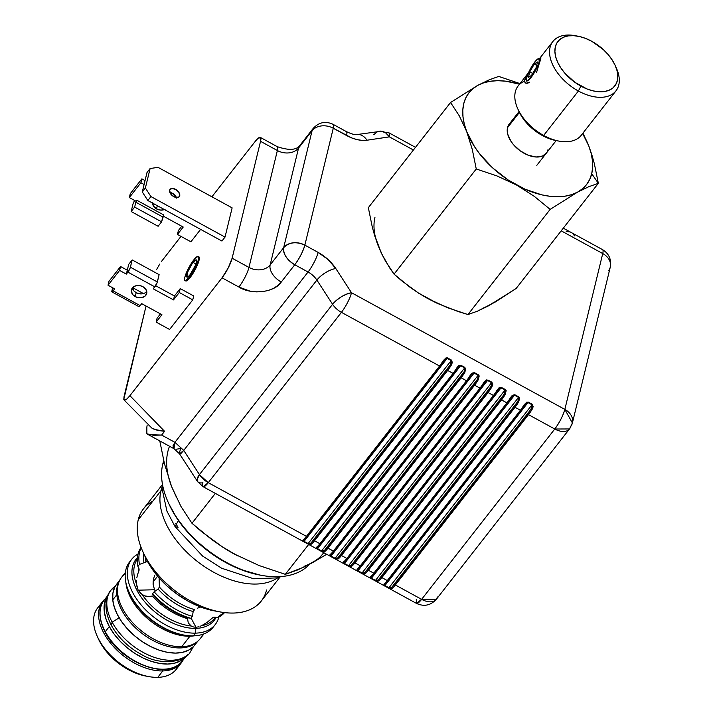 <?xml version="1.0" encoding="UTF-8"?>
<svg xmlns="http://www.w3.org/2000/svg" width="713" height="713" viewBox="0 0 713 713"><rect width="100%" height="100%" fill="white"/><g stroke="black" fill="none" stroke-linecap="round" stroke-linejoin="round"><path stroke-width="1.07" d="M153.045 595.712L153.242 595.337A49.607 29.901 38 0 0 188.285 617.806L190.879 618.314L192.421 616.335L193.17 611.558A49.607 29.901 -142 0 1 158.126 589.09L159.4 587.04L159.73 583.894L159.07 577.245L159.4 587.04L158.126 589.09L154.133 591.79L152.591 593.76L153.242 595.337A49.607 29.901 38 0 0 188.285 617.806L187.537 618.652A48.689 29.349 -142 0 1 152.332 596.086L147.128 596.576L144.534 595.863L140.978 593.635L138.135 590.186L154.561 589.758L155.363 591.041M137.351 559.099A48.689 29.349 38 0 0 136.566 584.179L138.135 590.186L142.11 594.526A48.689 29.349 38 0 0 191.236 626.023L188.268 622.957L187.537 618.652A48.689 29.349 -142 0 1 152.332 596.086L149.097 596.692M195.995 627.288L191.048 618.055L195.995 627.288L198.66 626.816L195.995 627.288A3.137 2.023 -91.5 0 0 195.808 628.358A3.137 2.023 88.5 0 1 195.995 627.288L193.464 626.959L195.995 627.288M200.014 626.335L201.414 625.756L200.014 626.335M201.414 625.756L207.064 622.467L212.216 618.019A48.689 29.349 -142 0 0 213.882 617.137A48.689 29.349 -142 0 1 212.216 618.019L214.221 617.137L217.795 617.618A53.012 31.951 38 0 0 224.533 612.601A53.012 31.951 -142 0 1 217.795 617.618L219.337 615.64A53.012 31.951 38 0 0 224.132 612.556A53.012 31.951 -142 0 1 219.337 615.64L217.795 617.618L213.187 617.324L207.064 622.467L201.414 625.756A48.689 29.349 38 0 0 214.577 618.376L215.442 617.271M153.108 581.942L157.618 576.166L153.108 581.942M131.691 559.286L129.57 561.996A53.012 31.951 38 0 0 139.668 608.439A53.012 31.951 38 0 0 193.428 635.853L195.558 633.135A53.012 31.951 -142 0 1 141.789 605.72A53.012 31.951 -142 0 1 131.691 559.286A53.012 31.951 -142 0 1 138.09 553.948A53.012 31.951 38 0 0 137.734 600.613A53.012 31.951 38 0 0 195.558 633.135L195.808 628.358A49.607 29.901 -142 0 1 144.391 601.398A49.607 29.901 -142 0 1 137.449 557.646M214.096 625.88A53.012 31.951 -142 0 1 193.428 635.853A53.012 31.951 -142 0 1 183.838 635.051A53.012 31.951 -142 0 1 129.106 592.262A53.012 31.951 -142 0 1 130.693 560.685M137.297 559.17A50.783 30.614 38 0 0 135.301 560.258M129.106 592.262L129.784 593.76A50.783 30.614 38 0 0 182.225 634.757L183.838 635.051M125.372 572.468L121.629 577.263A49.865 30.053 38 0 0 131.121 620.952A49.865 30.053 38 0 0 181.699 646.744L189.943 636.201A49.865 30.053 -142 0 1 125.844 582.352M202.733 634.329A49.865 30.053 -142 0 1 181.699 646.744A49.865 30.053 -142 0 1 172.68 645.987A49.865 30.053 -142 0 1 121.192 605.738A49.865 30.053 -142 0 1 125.247 573.76M105.194 598.858A49.865 30.053 38 0 0 110.381 642.939A49.865 30.053 38 0 0 162.796 670.933L162.885 669.213L162.796 670.933A49.865 30.053 -142 0 1 112.208 645.14A49.865 30.053 -142 0 1 102.717 601.451L97.699 607.868A49.865 30.053 38 0 0 107.2 651.557A49.865 30.053 38 0 0 157.778 677.35L162.796 670.933L157.778 677.35A49.865 30.053 -142 0 1 148.75 676.592A49.865 30.053 -142 0 1 97.262 636.344A49.865 30.053 -142 0 1 100.569 604.945M97.262 636.344L98.456 638.991A45.944 27.691 38 0 0 145.898 676.067L148.75 676.592M149.775 596.647L144.534 595.863L142.11 594.526A48.689 29.349 38 0 0 191.236 626.023L188.268 622.957L187.537 618.652L188.285 617.806L190.879 618.314L192.421 616.335L193.17 611.558L194.604 609.615A48.689 29.349 38 0 1 159.4 587.04A48.689 29.349 38 0 0 194.604 609.615L193.17 611.558A49.607 29.901 -142 0 1 158.126 589.09L154.133 591.79A53.012 31.951 38 0 0 192.421 616.335A53.012 31.951 -142 0 1 154.133 591.79L152.591 593.76A53.012 31.951 38 0 0 190.879 618.314A53.012 31.951 -142 0 1 152.591 593.76L153.242 595.337M138.875 570.988A48.689 29.349 -142 0 1 138.402 567.405A48.689 29.349 -142 0 0 138.875 570.988L137.698 574.152L139.195 569.883L137.921 566.398A53.012 31.951 -142 0 1 141.058 547.352A53.012 31.951 38 0 0 137.921 566.398L139.463 564.429A53.012 31.951 -142 0 1 141.21 547.736A53.012 31.951 38 0 0 139.463 564.429L143.99 562.717A49.607 29.901 -142 0 1 143.768 553.662A49.607 29.901 -142 0 0 143.99 562.717L145.131 562.307M136.878 577.468L137.698 574.152L136.878 577.468M154.561 589.758L153.081 584.303L154.561 589.758L138.135 590.186L136.771 585.792L136.477 580.854L136.566 584.179A48.689 29.349 38 0 1 136.343 560.694M147.662 561.398L145.942 561.942A48.689 29.349 38 0 1 145.407 557.281A48.689 29.349 38 0 0 145.942 561.942L145.113 562.316M98.385 638.821L104.339 648.91L109.936 655.559L116.486 661.646L123.759 666.949L131.468 671.254L139.311 674.391L145.987 676.084M178.419 665.799A49.865 30.053 -142 0 1 157.778 677.35A49.865 30.053 38 0 0 176.28 669.293L181.298 662.876A49.865 30.053 -142 0 1 162.796 670.933A49.865 30.053 38 0 0 183.214 659.846A49.865 30.053 -142 0 1 181.298 662.876M194.248 635.827A49.865 30.053 -142 0 1 189.943 636.201L181.699 646.744A49.865 30.053 38 0 0 200.201 638.688L203.954 633.893M130.105 594.464A50.783 30.614 38 0 0 178.179 633.848M189.943 636.201A49.865 30.053 -142 0 1 128.18 592.191M193.428 635.853A53.012 31.951 38 0 0 213.098 627.288L215.219 624.57A53.012 31.951 -142 0 1 195.558 633.135L193.428 635.853M216.11 617.36A49.607 29.901 -142 0 1 195.808 628.358L195.558 633.135A53.012 31.951 38 0 0 218.855 617.075A53.012 31.951 -142 0 1 215.219 624.57M191.236 626.023L193.464 626.959L191.236 626.023M195.808 628.358A49.607 29.901 -142 0 1 145.898 603.162A49.607 29.901 -142 0 1 135.586 559.857M197.546 608.162L200.736 606.995L197.546 608.162M154.685 575.364L153.723 578.332L154.685 575.364M153.161 581.336L153.723 578.332L153.081 584.303L153.161 581.336M187.537 618.652L187.777 617.984M139.106 568.974L137.921 566.398L139.463 564.429L143.99 562.717M169.525 446.258A94.232 56.799 38 0 0 171.601 486.596L164.516 463.958L159.774 440.928L164.516 463.958L171.601 486.596L180.933 506.399L191.975 523.289L215.344 493.387L191.975 523.289L201.672 531.702L222.919 547.245L234.506 554.108L259.122 565.552L285.307 574.339L304.166 566.987L326.714 554.304L311.608 563.172A94.232 56.799 38 0 0 323.729 552.664M238.071 556.006L224.283 548.11A90.31 54.429 -142 0 0 238.071 556.006M162.751 464.154L164.133 462.389L162.751 464.154A90.31 54.429 -142 0 1 163.74 460.776A90.31 54.429 38 0 0 162.751 464.154A90.31 54.429 38 0 0 214.524 555.124A90.31 54.429 38 0 0 309.558 564.268A90.31 54.429 -142 0 1 261.528 575.364A90.31 54.429 -142 0 1 168.268 502.469A90.31 54.429 -142 0 1 162.751 464.154M160.915 490.802L162.199 490.651L160.915 490.802A74.803 45.088 -142 0 1 162.154 486.845A74.803 45.088 38 0 0 160.915 490.802L138.242 519.813L160.915 490.802A74.803 45.088 38 0 0 199.934 563.422A74.803 45.088 38 0 0 278.159 577.521A74.803 45.088 -142 0 1 199.934 563.422A74.803 45.088 -142 0 1 160.915 490.802M162.261 484.795L143.465 508.832A74.803 45.088 38 0 0 138.242 519.813A74.803 45.088 -142 0 1 152.858 501.114M304.193 566.309L311.608 563.172L297.348 570.061L285.307 574.339L308.684 544.438L285.307 574.339L259.122 565.552L234.532 554.117M145.185 556.791L150.799 566.987L158.25 576.915L167.243 586.184L177.439 594.437L188.446 601.362L199.845 606.692L214.568 610.916M266.564 589.99A74.803 45.088 -142 0 1 220.05 611.923A74.803 45.088 -142 0 1 142.805 551.541A74.803 45.088 -142 0 1 138.242 519.813A74.803 45.088 38 0 0 182.706 596.22A74.803 45.088 38 0 0 261.332 600.97L280.12 576.933M142.805 551.541L145.202 556.835A66.951 40.347 38 0 0 214.337 610.872L220.05 611.923M168.963 504.002L176.343 517.397L186.12 530.436L197.938 542.611L211.342 553.457L225.807 562.548L240.78 569.553L260.111 575.097M168.268 502.469L168.99 504.055A87.957 53.012 38 0 0 259.808 575.043A87.957 53.012 38 0 0 260.664 575.195M168.589 477.175L171.601 486.596L175.933 496.168M224.078 547.834L234.506 554.108L222.919 547.245L211.948 539.714L191.975 523.289L180.933 506.399L171.601 486.596M311.608 563.172L317.953 558.867M197.091 641.807A49.509 29.839 -142 0 1 150.283 638.991A49.509 29.839 -142 0 1 116.798 594.704A49.509 29.839 38 0 0 149.124 638.295A49.509 29.839 38 0 0 195.834 642.912M118.991 581.701A49.509 29.839 38 0 0 116.736 584.099A49.509 29.839 38 0 0 112.761 599.865L116.798 594.704L112.761 599.865A49.509 29.839 38 0 0 148.046 645.167A49.509 29.839 38 0 0 194.756 645.078L197.724 641.281M116.798 594.704A49.509 29.839 -142 0 1 119.347 581.042M115.595 585.73L110.987 590.177C106.326 595.15 102.378 607.699 111.335 625.319L112.146 622.155L111.335 625.319C118.42 637.957 128.866 647.903 142.671 655.176C160.122 665.568 184.81 662.511 190.237 652.128L193.446 646.584L188.606 650.158L182.528 652.35L175.425 653.09L167.555 652.359L159.24 650.167L150.791 646.611L142.529 641.825L134.775 635.987L127.823 629.329L121.95 622.11L117.378 614.597L114.276 607.084L112.761 599.865L112.904 593.207L114.695 587.369L116.816 584M112.146 622.155A50.302 30.32 -142 0 1 113.465 587.574A50.302 30.32 38 0 0 112.146 622.155L119.178 617.859L112.146 622.155A50.302 30.32 38 0 0 187.76 654.739A50.302 30.32 -142 0 1 112.146 622.155M179.712 663.767A49.509 29.839 -142 0 1 105.283 631.691A1.176 0.553 151.8 0 0 105.15 632.226A1.176 0.553 -28.2 0 1 105.283 631.691A49.509 29.839 38 0 0 144.409 665.479A49.509 29.839 38 0 0 182.154 661.201C168.651 681.298 119.864 662.332 105.141 632.226C96.62 615.346 100.168 604.544 104.134 600.212A49.509 29.839 38 0 0 105.283 631.691L109.312 626.531L105.283 631.691A49.509 29.839 -142 0 1 100.275 609.57M185.95 656.343A49.509 29.839 -142 0 1 148.17 660.211A49.509 29.839 -142 0 1 109.312 626.531A49.509 29.839 -142 0 1 107.939 595.364L105.809 599.027L104.232 604.981L104.303 611.727L106.014 619L109.312 626.531L114.071 634.017L120.096 641.183L127.164 647.752L134.998 653.465L143.304 658.099L151.753 661.486L160.033 663.491L167.813 664.044L174.81 663.108L180.737 660.737L185.95 656.343M162.359 483.646L162.145 489.047L166.949 511.176L175.05 526.595L178.419 520.49L175.05 526.595L178.063 527.326L175.674 523.44L178.063 527.326M185.032 280.574A13.743 2.888 118.7 0 1 186.467 272.553A13.743 2.888 118.7 0 1 193.704 259.995L188.321 268.596L184.872 277.152L184.596 279.763L185.389 280.655L189.56 277.036A13.743 2.888 118.7 0 1 185.032 280.574L185.71 280.94A13.743 2.888 -61.3 0 0 190.228 277.41A13.743 2.888 -61.3 0 0 197.465 264.853A13.743 2.888 -61.3 0 0 198.9 256.823L198.223 256.457A13.743 2.888 118.7 0 1 196.797 264.478A13.743 2.888 118.7 0 1 189.56 277.036L190.228 277.41L189.56 277.036L194.943 268.436L198.383 259.88L198.66 257.268L197.866 256.377L193.704 259.995A13.743 2.888 118.7 0 1 198.223 256.457M132.342 287.954L131.326 291.323L132.93 294.79L136.602 297.205L141.112 297.74L144.926 296.216L146.771 293.159L146.022 289.585L142.93 286.706A7.852 6.043 13.7 0 1 146.709 293.498A7.852 6.043 13.7 0 1 135.212 296.581A7.852 6.043 13.7 0 1 131.442 289.79A7.852 6.043 13.7 0 1 142.93 286.706L140.06 285.672L137.039 285.548L134.329 286.35L132.342 287.954A7.852 6.043 -166.3 0 0 136.165 292.678A7.852 6.043 -166.3 0 0 146.744 291.439L144.766 293.034L142.056 293.845L139.035 293.72L136.165 292.678L135.212 296.581L136.165 292.678L133.875 290.895L132.279 287.428M169.641 190.237A5.891 3.547 -142 0 1 170.05 189.373A5.891 3.547 -142 0 1 176.236 189.747A5.891 3.547 -142 0 1 179.738 195.763L178.589 197.243L179.738 195.763A5.891 3.547 -142 0 1 179.328 196.628A5.891 3.547 -142 0 1 173.134 196.253A5.891 3.547 -142 0 1 169.641 190.237L170.487 193.633L171.931 195.317L175.799 197.439L179.016 196.957L179.738 195.763L178.892 192.376L175.576 189.346L171.744 188.464L169.641 190.237M176.432 197.546A5.891 3.547 38 0 0 169.863 192.412L174.355 194.631L176.61 198.107M164.418 209.577A7.852 6.043 13.7 0 1 156.521 208.909L157.306 205.692L156.521 208.909A7.852 6.043 13.7 0 1 152.618 203.125M190.148 274.603A9.813 2.059 118.7 0 1 186.922 277.125A9.813 2.059 118.7 0 1 187.938 271.395A9.813 2.059 118.7 0 1 193.107 262.429L195.959 263.988L193.107 262.429A9.813 2.059 118.7 0 1 196.342 259.906A9.813 2.059 118.7 0 1 195.317 265.637A9.813 2.059 118.7 0 1 190.148 274.603L188.419 276.501L186.797 277.027L187.742 271.885L192.136 263.748L196.084 259.844L196.645 261.279L195.522 265.147L190.148 274.603M484.938 381.936L487.852 379.993L487.558 380.457L491.605 382.667L491.899 382.204L491.034 386.526L491.774 387.114L491.034 386.526L487.523 391.695A0.784 0.472 38 0 0 488.075 392.551L493.467 395.492L360.323 565.819L354.94 562.869L488.075 392.551A0.784 0.472 -142 0 1 487.523 391.695L354.379 562.013L491.034 386.526L351.349 565.231L350.27 565.899L348.55 565.676L491.605 382.667L348.55 565.676L344.513 563.466L487.558 380.457L491.605 382.667L491.961 384.637L487.523 391.695L354.379 562.013A0.784 0.472 38 0 0 354.94 562.869L488.075 392.551A15.704 3.298 -61.3 0 0 491.774 387.114L491.899 382.204L487.852 379.993L483.69 382.694L487.558 380.457L344.513 563.466L343.933 562.423L344.611 561.55L480.633 388.202M343.933 562.423L347.65 558.332A0.784 0.472 -142 0 1 347.587 558.457A0.784 0.472 38 0 0 347.65 558.332M480.785 388.006L484.296 382.845L483.69 382.694A15.704 3.298 118.7 0 1 479.992 388.13A0.784 0.472 38 0 0 480.785 388.006A0.784 0.472 -142 0 1 479.992 388.13L346.857 558.448A0.784 0.472 38 0 0 347.587 558.448A0.784 0.472 -142 0 1 346.857 558.448L341.465 555.507L474.6 385.18L479.992 388.13L346.857 558.448A15.704 3.298 118.7 0 1 343.657 561.835A0.784 0.695 52.5 0 0 344.611 561.55L344.281 563.671L348.318 565.881L351.349 565.231L351.741 566.256L351.349 565.231L354.379 562.013A0.784 0.472 -142 0 0 354.94 562.869A15.704 3.298 118.7 0 1 351.741 566.256A15.704 3.298 -61.3 0 0 354.94 562.869L360.323 565.819A0.784 0.472 38 0 0 361.117 565.703L494.1 395.572M467.309 380.644L470.821 375.475L470.215 375.323L470.821 375.475L470.215 375.323L470.821 375.475L472.14 373.799L474.092 373.086L478.129 375.296L478.423 374.833L477.558 379.164L478.298 379.744L477.558 379.164L474.047 384.325A0.784 0.472 38 0 0 474.6 385.18A15.704 3.298 -61.3 0 0 478.298 379.744L478.423 374.833L474.386 372.623L470.215 375.323A15.704 3.298 118.7 0 1 466.525 380.76L333.381 551.087L327.998 548.137L461.133 377.81L466.525 380.76A0.784 0.472 38 0 0 467.309 380.644A0.784 0.472 -142 0 1 466.525 380.76L333.381 551.087A15.704 3.298 118.7 0 1 330.181 554.464L330.805 556.3L334.852 558.511L338.265 558.885A15.704 3.298 -61.3 0 0 341.465 555.507A0.784 0.472 -142 0 1 340.912 554.652A0.784 0.472 38 0 0 341.465 555.507L474.6 385.18A0.784 0.472 -142 0 1 474.047 384.325L340.912 554.652L477.558 379.164L340.912 554.652L337.873 557.86L336.803 558.529L335.083 558.306L478.129 375.296L478.485 377.266L477.558 379.164L337.873 557.86L335.083 558.306L331.037 556.095L474.092 373.086L478.129 375.296L335.083 558.306L331.037 556.095L330.458 555.062L467.158 380.84M357.4 569.794L358.078 568.921L357.979 570.828L361.794 573.252L364.815 572.601L365.216 573.626L364.815 572.601L367.855 569.384L363.746 573.261L357.757 571.042L361.794 573.252L365.216 573.626A15.704 3.298 -61.3 0 0 368.407 570.24A0.784 0.472 -142 0 1 367.855 569.384L500.989 399.057A0.784 0.472 38 0 0 501.551 399.913L506.934 402.863L373.799 573.19L368.407 570.24L501.551 399.913A0.784 0.472 -142 0 1 500.989 399.057L504.501 393.897L505.241 394.485L504.501 393.897L364.815 572.601L504.501 393.897L505.365 389.574L362.026 573.047L505.08 390.038L501.034 387.827L501.328 387.364L357.979 570.828L501.034 387.827L498.414 389.298L494.198 395.492A0.784 0.472 38 0 0 494.261 395.376L497.772 390.216L497.157 390.064L497.772 390.216L497.157 390.064L497.772 390.216L499.082 388.54L501.034 387.827L505.08 390.038L505.428 392.007L500.989 399.057L367.855 569.384A0.784 0.472 38 0 0 368.407 570.24L501.551 399.913A15.704 3.298 -61.3 0 0 505.241 394.485L505.365 389.574L501.328 387.364L497.157 390.064A15.704 3.298 118.7 0 1 493.467 395.492A0.784 0.472 38 0 0 494.198 395.501A0.784 0.472 -142 0 1 493.467 395.492L360.323 565.819A15.704 3.298 118.7 0 1 357.133 569.206A0.784 0.695 52.5 0 0 358.078 568.921L361.117 565.703A0.784 0.472 -142 0 1 360.323 565.819A15.704 3.298 -61.3 0 1 357.133 569.206L357.757 571.042L357.4 569.794L361.117 565.703M330.698 554.652L330.939 554.438A0.784 0.695 -127.5 0 1 330.181 554.464A0.784 0.695 52.5 0 0 330.93 554.438L467.256 380.76L471.48 374.548L474.092 373.086L331.037 556.095L331.135 554.179L334.174 550.962A0.784 0.472 -142 0 1 333.381 551.087A0.784 0.472 38 0 0 334.174 550.962M330.458 555.062L331.135 554.179A0.784 0.695 52.5 0 1 330.93 554.438M453.842 373.273L457.354 368.113L456.748 367.953L457.354 368.113L456.748 367.953L457.354 368.113L458.673 366.429L460.616 365.716L464.662 367.926L464.947 367.471L464.092 371.794L464.831 372.373L464.092 371.794L460.58 376.954A0.784 0.472 38 0 0 461.133 377.81A15.704 3.298 -61.3 0 0 464.831 372.373L464.947 367.471L460.91 365.261L456.748 367.953A15.704 3.298 118.7 0 1 453.049 373.389L319.914 543.716L314.522 540.766L447.657 370.439L453.049 373.389A0.784 0.472 38 0 0 453.842 373.273A0.784 0.472 -142 0 1 453.049 373.389L319.914 543.716A15.704 3.298 118.7 0 1 316.715 547.103L317.338 548.93L321.376 551.14L324.798 551.523A15.704 3.298 -61.3 0 0 327.998 548.137A0.784 0.472 -142 0 1 327.436 547.281A0.784 0.472 38 0 0 327.998 548.137L461.133 377.81A0.784 0.472 -142 0 1 460.58 376.954L327.436 547.281L464.092 371.794L327.436 547.281L324.397 550.498L323.328 551.158L321.608 550.935L464.662 367.926L465.01 369.904L464.092 371.794L324.397 550.498L321.608 550.935L317.561 548.725L460.616 365.716L464.662 367.926L321.608 550.935L317.561 548.725L316.982 547.691L453.691 373.469M507.727 402.747L511.239 397.587L510.633 397.426L514.51 395.189L518.547 397.399L518.904 399.378L514.465 406.428L381.33 576.755A0.784 0.472 38 0 0 381.883 577.61L515.018 407.283A15.704 3.298 -61.3 0 0 518.716 401.847L518.841 396.945L514.804 394.735L510.633 397.426A15.704 3.298 118.7 0 1 506.934 402.863A0.784 0.472 38 0 0 507.727 402.747A0.784 0.472 -142 0 1 506.934 402.863L373.799 573.19A0.784 0.472 38 0 0 374.592 573.074L507.576 402.943M371.116 576.755L371.357 576.541A0.784 0.695 -127.5 0 1 371.348 576.55L507.674 402.863L511.898 396.651L514.804 394.735L514.51 395.189L518.547 397.399L518.841 396.945L517.977 401.267L518.716 401.847L517.977 401.267L514.465 406.428A0.784 0.472 38 0 0 515.018 407.283L520.41 410.233L387.275 580.56L381.883 577.61L515.018 407.283A0.784 0.472 -142 0 1 514.465 406.428L381.33 576.755L517.977 401.267L378.291 579.972L377.222 580.632L375.493 580.409L518.547 397.399L375.493 580.409L371.455 578.198L514.51 395.189L371.455 578.198L370.876 577.165L374.592 573.074A0.784 0.472 -142 0 1 373.799 573.19A15.704 3.298 118.7 0 1 370.6 576.576A0.784 0.695 52.5 0 0 371.553 576.282L374.592 573.074M370.876 577.165L371.553 576.282L371.223 578.403L375.27 580.614L378.291 579.972L378.683 580.997L378.291 579.972L381.33 576.755A0.784 0.472 -142 0 0 381.883 577.61A15.704 3.298 118.7 0 1 378.683 580.997A15.704 3.298 -61.3 0 0 381.883 577.61L387.275 580.56A0.784 0.472 38 0 0 388.068 580.435L521.051 410.314M317.347 547.138L320.645 543.716A0.784 0.472 -142 0 1 319.914 543.716A0.784 0.472 38 0 0 320.645 543.716L453.789 373.389L458.004 367.177L460.91 365.261L317.561 548.725L317.668 546.809L320.698 543.6A0.784 0.472 -142 0 1 320.645 543.716A0.784 0.472 38 0 0 320.698 543.6M316.982 547.691L317.668 546.809A0.784 0.695 52.5 0 1 317.463 547.076A0.784 0.695 -127.5 0 1 316.715 547.103A0.784 0.695 52.5 0 0 317.463 547.076A0.784 0.695 -127.5 0 0 317.472 547.067M444.538 359.815L440.313 366.019A0.784 0.472 38 0 0 440.367 365.903L443.878 360.742L443.272 360.591L443.878 360.742L443.272 360.591L443.878 360.742L445.197 359.067L447.149 358.354L451.186 360.564L451.481 360.101L447.434 357.89L443.272 360.591A15.704 3.298 118.7 0 1 439.573 366.019A0.784 0.472 38 0 0 440.304 366.027A0.784 0.472 -142 0 1 439.573 366.019L306.438 536.345A15.704 3.298 118.7 0 1 303.239 539.732L303.863 541.568L307.909 543.778L311.323 544.153A15.704 3.298 -61.3 0 0 314.522 540.766A0.784 0.472 -142 0 1 313.97 539.91A0.784 0.472 38 0 0 314.522 540.766L447.657 370.439A0.784 0.472 -142 0 1 447.104 369.584L313.97 539.91L450.616 364.423L313.97 539.91L310.93 543.128L309.861 543.787L308.132 543.564L451.186 360.564L451.543 362.534L450.616 364.423L310.93 543.128L308.132 543.564L304.094 541.354L447.149 358.354L451.186 360.564L308.132 543.564L304.094 541.354L303.515 540.32L440.215 366.099M521.203 410.118L524.715 404.948L524.108 404.797L524.715 404.948L524.108 404.797L524.715 404.948L526.034 403.273L527.976 402.56L532.023 404.77L532.379 406.74L527.941 413.798A0.784 0.472 38 0 0 528.493 414.654A15.704 3.298 -61.3 0 0 532.192 409.217L532.317 404.307L528.271 402.096L524.108 404.797A15.704 3.298 118.7 0 1 520.41 410.233A0.784 0.472 38 0 0 521.203 410.118A0.784 0.472 -142 0 1 520.41 410.233L387.275 580.56A15.704 3.298 118.7 0 1 384.075 583.938A0.784 0.695 52.5 0 0 385.029 583.653L388.068 580.435A0.784 0.472 -142 0 1 387.275 580.56A15.704 3.298 -61.3 0 1 384.075 583.938L384.699 585.774L384.343 584.535L388.068 580.435M134.668 200.478A3.93 0.829 118.7 0 0 132.948 204.23L131.174 211.529L158.117 226.271L131.174 211.529L134.65 207.091L161.593 221.823L158.117 226.271L161.593 221.823L134.65 207.091L135.835 202.216L162.778 216.957L161.593 221.823L163.785 214.996L162.778 216.957L135.835 202.216L134.65 207.091L131.174 211.529L132.948 204.23L134.686 200.451M138.75 306.403L140.167 305.627L113.215 290.886L114.757 288.917L108.028 285.227L119.606 270.423L126.335 274.104L127.885 272.125L154.828 286.867A3.93 0.829 -61.3 0 0 157.35 281.965L130.408 267.223A3.93 0.829 118.7 0 1 127.885 272.125L154.828 286.867L153.286 288.845L173.491 299.897L179.284 292.49L192.751 299.861L193.704 295.957L180.229 288.596L174.435 295.993L155.63 285.708L174.435 295.993L173.491 299.897L179.284 292.49L180.229 288.596L193.704 295.957L192.751 299.861L179.284 292.49L180.229 288.596L174.435 295.993L173.491 299.897L153.286 288.845L156.976 283.079L159.124 274.657L132.181 259.924L128.705 264.363L127.52 269.238L128.705 264.363L132.181 259.924L159.124 274.657L157.35 281.965L130.408 267.223L132.181 259.924L130.033 268.346L126.335 274.104L127.288 270.209L126.335 274.104L119.606 270.423L120.55 266.519L127.288 270.209L120.55 266.519L108.973 281.332L108.028 285.227L119.606 270.423L120.55 266.519L108.973 281.332L108.028 285.227L114.757 288.917L112.03 291.92L112.645 287.758L111.879 290.922A3.93 0.829 118.7 0 0 111.923 291.902L138.875 306.635A3.93 0.829 -61.3 0 0 140.167 305.627L141.709 303.649L161.913 314.7L141.709 303.649L140.167 305.627L113.215 290.886A3.93 0.829 118.7 0 1 111.923 291.902M143.438 293.56L132.609 287.642L143.438 293.56M136.067 201.244L136.843 200.255L135.835 202.216L136.843 200.255L163.785 214.996L136.843 200.255L136.067 201.244L129.329 197.563L140.907 182.751L141.86 178.856L145.051 180.603L141.86 178.856L130.283 193.66L129.329 197.563L136.067 201.244M384.343 584.535L385.029 583.653L384.931 585.569L527.976 402.56L384.699 585.774L388.968 587.779L384.931 585.569L388.968 587.779L532.023 404.77L388.737 587.984L392.159 588.359L391.758 587.334L390.688 588.002L388.968 587.779L391.758 587.334L531.452 408.638L391.758 587.334L392.159 588.359A15.704 3.298 -61.3 0 0 395.358 584.981A0.784 0.472 -142 0 1 394.797 584.125L391.758 587.334L394.797 584.125A0.784 0.472 38 0 0 395.358 584.981L528.493 414.654A0.784 0.472 -142 0 1 527.941 413.798L394.797 584.125L531.452 408.638L532.192 409.217L531.452 408.638L532.317 404.307L532.023 404.77L527.976 402.56L528.271 402.096L525.356 404.039M444.52 359.824L447.149 358.354L304.094 541.354L304.193 539.447L307.232 536.229A0.784 0.472 -142 0 1 307.169 536.345A0.784 0.472 38 0 0 307.232 536.229M303.515 540.32L304.193 539.447A0.784 0.695 52.5 0 1 303.988 539.705A0.784 0.695 -127.5 0 1 303.239 539.732A0.784 0.695 52.5 0 0 303.988 539.705L307.178 536.345A0.784 0.472 -142 0 1 306.438 536.345A0.784 0.472 38 0 0 307.178 536.345L440.313 366.019M163.134 216.048L183.223 227.037L163.134 216.048M181.753 226.226L178.384 230.54L177.43 234.443L183.223 227.037L177.43 234.443L190.906 241.805L177.43 234.443L178.384 230.54L181.753 226.226M144.106 184.498L140.907 182.751L141.86 178.856L130.283 193.66L129.329 197.563L140.907 182.751L144.106 184.498M221.939 241.039L147.841 200.513L150.933 196.565L225.023 237.09L221.939 241.039L147.841 200.513L142.288 191.957L145.381 188.009L150.933 196.565L147.841 200.513L142.288 191.957L147.021 172.475L150.113 168.526L145.381 188.009L142.288 191.957L147.021 172.475L150.113 168.526L158.028 167.341L150.113 168.526L145.381 188.009L150.933 196.565L225.023 237.09L232.126 207.866L158.028 167.341L232.126 207.866L225.023 237.09L221.939 241.039M160.443 313.898L157.074 318.212L156.129 322.107L161.913 314.7L156.129 322.107L169.596 329.477L156.129 322.107L157.074 318.212L160.443 313.898M200.62 229.381L190.906 241.805L200.62 229.381M152.68 202.456L153.429 206.03L156.521 208.909L160.915 210.121L165.131 209.266M192.751 299.861L169.596 329.477L192.751 299.861M124.098 400.046L151.914 428.139L157.528 430.394L164.569 431.312L129.918 395.679L222.037 277.829A15.704 3.298 118.7 0 0 232.126 258.213L228.187 267.99L222.037 277.829L238.882 287.036A15.704 3.298 -61.3 0 0 248.962 267.428L277.375 150.532A15.704 12.094 -166.3 0 0 298.569 148.028L270.156 264.915A15.704 12.094 13.7 0 1 248.962 267.428L232.126 258.213L260.539 141.317L260.548 137.573L257.954 138.411L255.183 141.45L211.913 196.806L255.183 141.45A15.704 3.298 118.7 0 1 260.352 137.413A15.704 3.298 118.7 0 1 260.539 141.317L277.375 150.532A15.704 3.298 -61.3 0 0 277.197 146.628A15.704 3.298 118.7 0 1 277.375 150.532L248.962 267.428L232.126 258.213L260.539 141.317L277.375 150.532A15.704 12.094 -166.3 0 0 298.569 148.028A15.704 9.465 -142 0 1 299.754 145.604M198.009 482.059L197.046 479.804L199.444 474.6A15.704 9.465 38 0 0 208.285 482.665L341.42 312.339A15.704 9.465 -142 0 1 332.588 304.273L199.444 474.6L208.285 482.665L203.116 486.703A15.704 3.298 118.7 0 1 202.929 482.79A15.704 6.221 -33 0 1 197.474 481.471A15.704 6.221 -33 0 1 199.444 474.6L183.74 450.402L174.908 442.336L308.052 272.01A15.704 9.465 -142 0 1 316.884 280.075L183.74 450.402L179.533 453.833L174.025 448.718L174.908 442.336L183.74 450.402L316.884 280.075L332.588 304.273L199.444 474.6L183.74 450.402L181.147 453.29L179.533 453.833L197.474 481.471L203.116 486.703A15.704 3.298 118.7 0 0 208.285 482.665L341.42 312.339L439.573 366.019L306.438 536.345L208.285 482.665L306.438 536.345A15.704 3.298 -61.3 0 1 303.239 539.732L302.677 540.499L303.863 541.568L309.103 544.322L311.323 544.153L310.93 543.128L311.323 544.153A15.704 3.298 118.7 0 0 314.522 540.766L319.914 543.716A15.704 3.298 -61.3 0 1 316.715 547.103L316.429 548.324L321.376 551.14L323.533 551.898L324.798 551.523L324.397 550.498L324.798 551.523A15.704 3.298 118.7 0 0 327.998 548.137L333.381 551.087A15.704 3.298 -61.3 0 1 330.181 554.464L329.62 555.231L330.805 556.3L336.046 559.054L338.265 558.885L337.873 557.86L338.265 558.885A15.704 3.298 118.7 0 0 341.465 555.507L346.857 558.448A15.704 3.298 -61.3 0 1 343.657 561.835L344.281 563.671L348.318 565.881L351.741 566.256L350.475 566.639L348.318 565.881L343.372 563.065L343.657 561.835A0.784 0.695 -127.5 0 0 344.406 561.808A0.784 0.695 -127.5 0 1 344.406 561.808L480.731 388.122L484.956 381.918M161.414 261.546L180.986 236.377L161.414 261.546M156.557 269.585L159.739 264.068L156.557 269.585M299.665 145.719A15.704 9.465 38 0 0 298.569 148.028L312.071 130.746A15.704 9.465 -142 0 1 313.167 128.438L299.665 145.719C296.073 150.229 288.578 150.532 277.197 146.628L260.352 137.413M123.786 399.378L146.049 306.029L124.071 396.446L123.786 399.378L124.802 400.26L123.786 399.378M346.349 131.584A15.704 3.298 118.7 0 1 346.545 135.506A15.704 3.298 -61.3 0 0 346.366 131.602L333.078 124.338A15.704 3.298 118.7 0 1 333.265 128.242A15.704 12.094 -166.3 0 0 312.071 130.746L283.667 247.643A15.704 12.094 13.7 0 1 304.852 245.138A15.704 3.298 118.7 0 1 294.772 264.746C286.795 259.684 283.088 253.98 283.667 247.643L270.156 264.915L298.569 148.028L312.071 130.746L283.667 247.643C289.175 242.153 296.234 241.315 304.852 245.138C302.936 251.636 299.576 258.177 294.772 264.746L281.261 282.027L294.772 264.746A15.704 9.465 -142 0 1 283.667 247.643L270.156 264.915A15.704 9.465 38 0 0 281.261 282.027L277.999 285.378L273.685 288.266L268.418 290.432L262.455 291.679L256.136 291.884L249.88 291.082L238.882 287.036C251.52 295.218 274.826 292.455 281.261 282.027A15.704 9.465 -142 0 1 270.156 264.915A15.704 12.094 13.7 0 1 248.962 267.428A15.704 3.298 118.7 0 1 238.882 287.036L222.037 277.829L129.918 395.679L126.95 398.959L124.142 400.091M146.7 428.736L146.86 433.798L153.357 435.26L161.628 435.073L164.569 431.312L129.918 395.679L126.95 398.959L124.802 400.26M185.54 280.806L186.833 280.77L190.228 277.41L195.612 268.801L199.061 260.245L199.337 257.643L198.544 256.751M416.276 599.481L416.454 603.385A15.704 3.298 -61.3 0 0 421.624 599.348L395.358 584.981L528.493 414.654L554.767 429.021C559.571 422.452 562.931 415.911 564.848 409.405L351.509 292.722A15.704 3.298 118.7 0 1 341.42 312.339L439.573 366.019A15.704 3.298 -61.3 0 0 443.272 360.591L446.124 357.792L451.481 360.101L452.336 362.507L451.356 365.011L451.186 360.564L450.616 364.423L451.356 365.011A15.704 3.298 118.7 0 1 447.657 370.439A15.704 3.298 -61.3 0 0 451.356 365.011L450.616 364.423L447.104 369.584A0.784 0.472 38 0 0 447.657 370.439L453.049 373.389A15.704 3.298 -61.3 0 0 456.748 367.953L458.432 365.84L460.91 365.261L465.749 368.523L464.831 372.373A15.704 3.298 118.7 0 1 461.133 377.81L466.525 380.76A15.704 3.298 -61.3 0 0 470.215 375.323L471.899 373.211L474.386 372.623L479.216 375.894L478.298 379.744A15.704 3.298 118.7 0 1 474.6 385.18L479.992 388.13A15.704 3.298 -61.3 0 0 483.69 382.694L486.542 379.904L491.899 382.204L492.754 384.61L491.774 387.114A15.704 3.298 118.7 0 1 488.075 392.551L493.467 395.492A15.704 3.298 -61.3 0 0 497.157 390.064L498.842 387.952L501.328 387.364L506.168 390.635L505.241 394.485A15.704 3.298 118.7 0 1 501.551 399.913L506.934 402.863A15.704 3.298 -61.3 0 0 510.633 397.426L512.317 395.314L514.804 394.735L519.634 397.997L518.716 401.847A15.704 3.298 118.7 0 1 515.018 407.283L520.41 410.233A15.704 3.298 -61.3 0 0 524.108 404.797L526.96 402.007L532.317 404.307L533.172 406.722L532.192 409.217A15.704 3.298 118.7 0 1 528.493 414.654L554.767 429.021A15.704 3.298 -61.3 0 0 564.848 409.405L351.509 292.722L335.796 268.525A15.704 6.221 147 0 0 316.884 280.075L332.588 304.273A15.704 6.221 -33 0 1 351.509 292.722A15.704 3.298 118.7 0 1 341.42 312.339A15.704 9.465 -142 0 1 332.588 304.273L336.393 300.369L341.322 296.804L346.634 294.113L351.509 292.722L335.796 268.525L328.087 259.523L318.132 252.402L304.852 245.138L318.132 252.402A15.704 3.298 -61.3 0 1 308.052 272.01A15.704 9.465 -142 0 1 316.884 280.075A15.704 6.221 -33 0 1 335.796 268.525C331.367 261.912 325.484 256.537 318.132 252.402A15.704 3.298 118.7 0 1 308.052 272.01L294.772 264.746L308.052 272.01L174.908 442.336L161.628 435.073L164.569 431.312L154.48 429.413L151.914 428.139L148.598 424.877M147.11 425.438L146.86 427.078L147.11 425.438M371.348 576.55A0.784 0.695 -127.5 0 1 370.6 576.576A15.704 3.298 -61.3 0 0 373.799 573.19L368.407 570.24A15.704 3.298 118.7 0 1 365.216 573.626L363.951 574.01L361.794 573.252L356.848 570.427L357.133 569.206A0.784 0.695 -127.5 0 0 357.881 569.17L357.766 569.241M370.6 576.576L371.223 578.403L375.27 580.614L378.683 580.997L376.464 581.157L371.223 578.403L370.038 577.334L370.6 576.576M203.116 486.703L416.454 603.385L421.624 599.348L436.365 599.276L569.509 428.95L572.396 422.987A15.704 12.094 13.7 0 0 564.848 409.405L602.735 253.552L561.202 230.834L602.735 253.552L564.848 409.405L572.396 422.987A15.704 12.094 13.7 0 1 570.605 426.65A15.704 9.465 -142 0 1 569.509 428.95L554.767 429.021L421.624 599.348L395.358 584.981A15.704 3.298 118.7 0 1 392.159 588.359L390.893 588.742L388.737 587.984L383.79 585.168L384.075 583.938A0.784 0.695 -127.5 0 0 384.824 583.911A0.784 0.695 -127.5 0 1 384.824 583.911L384.708 583.983M313.167 128.438C318.934 122.208 325.565 120.836 333.078 124.338A15.704 3.298 118.7 0 1 333.265 128.242A15.704 12.094 -166.3 0 0 312.071 130.746A15.704 9.465 -142 0 1 313.265 128.322M389.191 132.948A15.704 3.298 118.7 0 1 389.387 136.86L385.795 132.983L381.571 131.201L356.937 134.561A15.704 10.882 81.5 0 1 366.981 140.22L389.387 136.86A15.704 10.882 -98.5 0 0 379.343 131.201L389.2 132.957A15.704 3.298 118.7 0 1 389.387 136.86L413.415 150.006L389.387 136.86L366.981 140.22A15.704 10.882 -98.5 0 0 357.044 134.543M379.423 131.192L377.364 131.78L373.817 134.641M566.22 231.511L569.642 231.885M573.68 234.096L574.304 235.932M179.516 452.3L180.719 448.575L176.129 449.217M148.331 434.574L146.86 433.798L146.86 427.078M149.81 434.725L147.448 434.181L174.025 448.718L172.983 445.839L174.908 442.336L161.628 435.073L149.81 434.725M346.545 135.506C353.951 139.427 360.769 141.005 366.981 140.22L362.356 140.408L357.213 139.659L351.839 137.983L333.265 128.242L346.545 135.506M304.852 245.138L333.265 128.242L304.852 245.138M608.483 270.788A15.704 12.094 -166.3 0 0 610.319 266.938A15.704 12.094 -166.3 0 0 602.735 253.552A15.704 3.298 -61.3 0 0 602.547 249.639L563.288 228.169M569.509 428.95A15.704 9.465 -142 0 1 554.767 429.021L421.624 599.348A15.704 9.465 38 0 0 436.365 599.276L437.47 596.977M602.735 253.552A15.704 3.298 -61.3 0 0 602.53 249.63C609.009 253.641 611.585 259.47 610.275 267.134A15.704 12.094 -166.3 0 0 602.735 253.552M508.592 125.025L507.513 127.663A23.556 14.198 -142 0 1 512.112 121.771M591.799 154.623L588.76 145.889A74.607 44.964 -142 0 1 591.719 173.714L598.341 183.321L594.375 163.812L591.799 154.623L594.375 163.812L598.341 183.321L588.822 186.699L577.521 192.162L550.151 209.381L534.331 196.378L516.479 184.988L496.988 175.933L476.257 168.972L472.291 149.48L466.676 131.54L459.306 115.88L450.554 102.494L477.924 85.275L489.216 79.811L498.744 76.425L519.982 83.59L498.744 76.425L489.216 79.811L477.924 85.275L450.554 102.494L368.345 207.661L450.554 102.494L459.306 115.88L466.676 131.54L472.291 149.48L476.257 168.972L394.048 274.14L476.257 168.972L496.988 175.933L516.479 184.988L534.331 196.378L550.151 209.381L467.942 314.558L550.151 209.381L577.521 192.162L588.822 186.699L598.341 183.321L516.132 288.489L598.341 183.321L591.719 173.714A74.607 44.964 -142 0 1 577.521 192.162A74.607 44.964 -142 0 1 516.479 184.988A74.607 44.964 -142 0 1 466.676 131.54A74.607 44.964 -142 0 1 477.924 85.275A74.607 44.964 -142 0 1 519.527 84.161L505.464 81.148L497.683 80.703L490.419 81.246L483.797 82.779L477.924 85.275L472.906 88.67L468.815 92.931L465.741 97.975L463.726 103.715L462.808 110.052L462.995 116.887L464.297 124.089L466.676 131.54L474.519 146.691L479.84 154.115L492.843 168.072L508.217 180.024L524.928 189.159L541.818 194.863L549.981 196.289L557.753 196.735L565.017 196.182L571.648 194.649L577.521 192.162L582.539 188.758L586.621 184.498L589.696 179.453L591.719 173.714L592.637 167.377L592.441 160.55L591.148 153.348L588.76 145.889L591.799 154.623M374.967 217.269A74.607 44.964 38 0 0 377.917 245.094L381.41 253.249L389.521 267.687L394.048 274.14L401.793 280.86L418.602 293.141L427.72 298.533L437.345 303.39L457.568 311.34L467.942 314.558L477.46 311.171L495.107 302.116L516.132 288.489L488.761 305.717L477.46 311.171L467.942 314.558L447.354 307.651L427.72 298.533L418.602 293.141L409.975 287.232L394.048 274.14L385.296 260.753L381.41 253.249L375.537 237.634M368.345 207.661L372.302 227.153L374.878 236.342L372.302 227.153L368.345 207.661M582.949 133.09L588.76 145.889L582.949 133.09M582.637 133.491A74.607 44.964 -142 0 1 588.76 145.889L582.637 133.491M547.932 149.766A23.556 14.198 -142 0 1 533.279 156.673A23.556 14.198 -142 0 1 508.948 137.662A23.556 14.198 -142 0 1 507.513 127.663L507.692 134.097L510.918 141.236L513.538 144.73L520.294 150.889L528.181 155.202L535.998 157.003L542.548 156.022L546.318 153.179M493.779 302.312L488.761 305.717L482.888 308.203M436.169 302.713L419.458 293.569M381.348 252.669L377.917 245.094M519.429 112.413L507.513 127.663L519.429 112.413M540.962 57.958L536.577 72.325L540.962 57.958M540.097 57.878L540.668 57.12M527.843 83.1L529.723 82.138L526.337 83.278L524.991 82.503L524.625 81.353L524.795 79.722L526.479 79.526L524.795 79.722L528.467 72.842M615.684 66.621A40.053 24.144 -142 0 1 615.979 90.845A40.053 24.144 -142 0 1 578.386 91.023L580.908 86.113A36.122 21.773 -142 0 1 554.928 52.165A36.122 21.773 -142 0 1 577.833 36.176A36.122 21.773 -142 0 1 591.799 41.309A36.122 21.773 -142 0 1 615.132 65.329A36.122 21.773 -142 0 1 611.121 89.214A36.122 21.773 -142 0 1 580.908 86.113L578.386 91.023A40.053 24.144 -142 0 1 552.869 41.514A40.053 24.144 -142 0 1 576.443 35.944A40.053 24.144 38 0 0 574.972 35.65A40.053 24.144 38 0 0 549.58 53.377A40.053 24.144 38 0 0 578.386 91.023L543.654 135.452L578.386 91.023A40.053 24.144 38 0 0 611.879 94.455A40.053 24.144 38 0 0 616.326 67.976L615.132 65.329M524.616 81.13L524.616 81.13A40.053 24.144 -142 0 0 517.781 108.813L518.984 111.46A36.122 21.773 38 0 0 542.317 135.488L543.654 135.452A40.053 24.144 -142 0 1 517.781 108.813M528.565 72.601L518.137 85.943A40.053 24.144 38 0 0 543.654 135.452L542.317 135.488L548.466 138.358L556.407 140.639M525.802 83.145L524.625 81.353L524.795 79.722L528.235 73.154M518.975 111.433L521.996 116.941L526.016 122.297L530.873 127.297L542.317 135.488A36.122 21.773 38 0 0 556.283 140.613L559.135 141.138A40.053 24.144 -142 0 1 543.654 135.452A40.053 24.144 38 0 0 581.247 135.274L615.979 90.845M591.799 41.309L603.243 49.5L608.091 54.5L612.111 59.856L615.141 65.355L617.066 70.792L617.806 75.961L617.342 80.658L615.684 84.704L612.895 87.94L609.089 90.248L604.41 91.54L599.036 91.754L593.18 90.899L587.057 88.991L574.963 82.378L564.607 72.922L560.587 67.566L557.566 62.067L555.641 56.63L554.901 51.461L555.365 46.764L557.022 42.718L559.812 39.482L563.609 37.174L568.288 35.882L573.662 35.668L579.526 36.523L585.649 38.431L591.799 41.309M528.262 82.949L526.925 83.287M540.044 61.728L539.108 61.835A12.567 2.638 118.7 0 1 532.459 75.578A12.567 2.638 118.7 0 1 526.55 80.23A12.567 2.638 118.7 0 1 526.755 77.628L528.85 71.968L532.317 65.56L537.049 59.509L539.117 58.831L539.108 61.835L537.914 65.418L532.281 75.836L527.932 80.605L526.747 80.631L526.755 77.628A12.567 2.638 118.7 0 1 532.014 66.051A12.567 2.638 118.7 0 1 538.324 58.698A12.567 2.638 118.7 0 1 539.108 61.835L540.044 61.728M529.759 71.861L528.395 77.485L531.568 75.355L536.114 67.61L537.477 61.986L534.304 64.108L529.759 71.861L532.682 73.457L529.759 71.861L534.304 64.108L537.477 61.986L536.114 67.61L531.568 75.355L528.395 77.485L529.759 71.861M536.648 65.391L534.304 64.108L536.648 65.391M172.68 645.987L171.539 645.773M121.192 605.738L121.665 606.79M261.528 575.364L259.808 575.043M116.736 584.099L119.704 580.293M181.236 634.561L181.316 635.524M186.191 656.04L182.154 661.201M108.171 595.052L104.134 600.212M281.216 576.559L276.804 577.878L253.694 578.787L221.69 568.252L202.635 556.095L175.05 526.595M494.198 395.492L357.881 569.17M384.833 583.911L521.15 410.233L525.365 404.021M346.366 131.602C351.732 134.097 355.261 135.087 356.937 134.561M415.501 147.341L389.2 132.957M416.454 603.385C423.968 606.879 430.607 605.515 436.365 599.276M610.275 267.134L572.396 422.987M556.158 140.595L536.8 165.354M519.037 111.576L509.127 124.258M574.972 35.65L577.833 36.176M552.869 41.514L540.525 57.298M527.353 83.225L526.55 80.239M540.98 57.851L538.342 58.689"/></g></svg>
